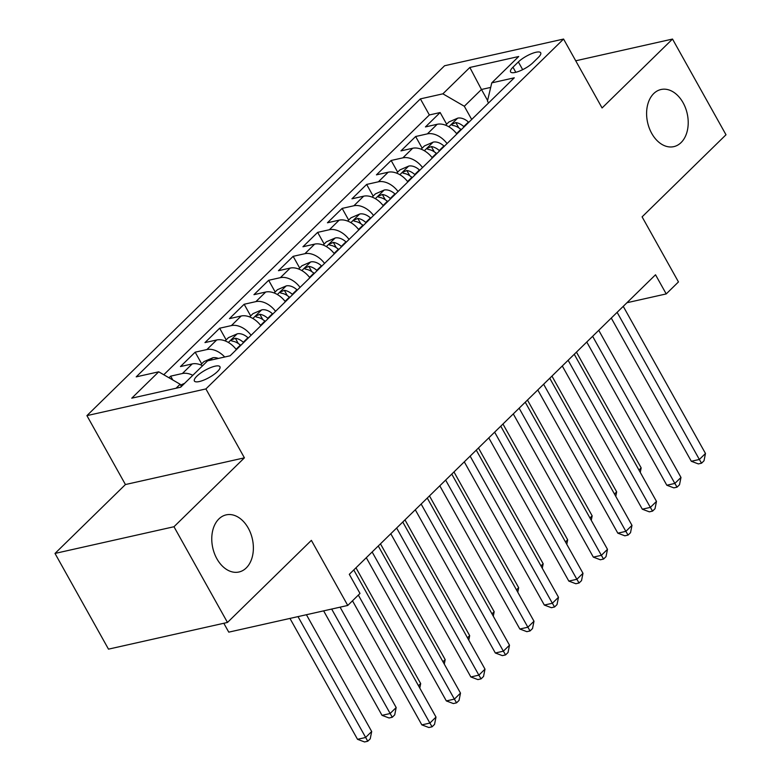 <?xml version="1.0" encoding="UTF-8"?>
<svg xmlns="http://www.w3.org/2000/svg" width="781" height="781" viewBox="0 0 781 781"><rect width="100%" height="100%" fill="white"/><g stroke="black" fill="none" stroke-linecap="round" stroke-linejoin="round"><path stroke-width="1.17" d="M248.251 528.102A29.268 20.296 -102.6 0 1 238.986 571.995A29.268 20.296 -102.6 0 1 216.893 558.776A29.268 20.296 -102.6 0 1 226.168 514.874A29.268 20.296 -102.6 0 1 248.251 528.102M683.082 102.731A29.268 20.296 -102.6 0 1 673.818 146.633A29.268 20.296 -102.6 0 1 651.725 133.405A29.268 20.296 -102.6 0 1 660.999 89.512A29.268 20.296 -102.6 0 1 683.082 102.731M217.46 371.561A14.634 4.159 -29.2 0 0 219.949 366.728A14.634 4.159 -29.2 0 0 210.333 367.724A14.634 4.159 -29.2 0 0 196.88 376.178A14.634 4.159 -29.2 0 0 194.391 381.011A14.634 4.159 -29.2 0 0 204.007 380.015A14.634 4.159 -29.2 0 0 217.46 371.561M223.805 623.267L228.765 632.151L347.75 605.451L360.002 593.462L349.302 574.328L655.523 274.775L666.222 293.92L678.464 281.931L642.099 216.854L725.998 134.771L672.509 39.06L575.714 60.791M55.002 553.436L108.491 649.148L227.476 622.447L173.978 526.736L244.414 457.832L205.901 388.928L86.916 415.629L125.429 484.542L55.002 553.436L173.978 526.736M205.901 388.928L563.57 39.05L444.584 65.75L86.916 415.629M456.836 134A18.295 12.115 -134.4 0 0 437.175 124.286L425.44 126.922L440.142 112.542L446.654 124.199M447.044 143.587A18.295 12.115 -134.4 0 0 427.373 133.873L415.638 136.509L422.15 148.165M415.638 136.509L400.946 150.889L412.68 148.253A18.295 12.115 -134.4 0 1 432.342 157.957M407.848 181.924A18.295 12.115 -134.4 0 0 388.177 172.22L376.442 174.846L391.144 160.476L397.656 172.123M383.344 205.891A18.295 12.115 -134.4 0 0 363.682 196.177L351.948 198.813L366.64 184.433L373.162 196.09M358.85 229.858A18.295 12.115 -134.4 0 0 339.188 220.144L327.444 222.78L342.146 208.4L348.658 220.057M334.356 253.815A18.295 12.115 -134.4 0 0 314.684 244.111L302.95 246.747L317.652 232.367L324.164 244.014M309.852 277.782A18.295 12.115 -134.4 0 0 290.19 268.078L278.456 270.704L293.148 256.334L299.66 267.981M285.358 301.749A18.295 12.115 -134.4 0 0 265.696 292.035L253.952 294.671L268.654 280.291L275.166 291.948M260.864 325.706A18.295 12.115 -134.4 0 0 241.192 316.002L229.458 318.638L244.16 304.258L250.672 315.915M236.36 349.673A18.295 12.115 -134.4 0 0 216.698 339.969L204.964 342.595L219.656 328.225L226.168 339.872M202.611 365.723A18.295 12.115 -134.4 0 0 192.204 363.926L180.46 366.562L195.162 352.182L201.674 363.839M518.359 61.933L512.971 67.205A14.175 4.022 -29.2 0 0 510.569 71.891A14.175 4.022 -29.2 0 0 519.882 70.925A14.175 4.022 -29.2 0 0 532.915 62.734L538.304 57.462A14.175 4.022 -29.2 0 0 540.706 52.786A14.175 4.022 -29.2 0 0 531.392 53.752A14.175 4.022 -29.2 0 0 518.359 61.933L522.674 69.655M487.598 100.476L481.457 89.483L464.314 106.255L442.886 93.827L420.383 98.884L136.206 376.862L158.719 371.815L131.764 398.173L180.645 387.21L207.6 360.842L230.102 355.794L514.279 77.807L491.766 82.864L487.461 101.061L488.535 102.985M442.886 93.827L469.84 67.469L518.711 56.505L491.766 82.864M440.142 112.542L429.365 114.963L163.785 374.753M192.809 375.31A18.295 12.115 45.6 0 0 182.403 373.513L170.668 376.149L168.999 377.779M195.162 352.182L206.897 349.556A18.295 12.115 45.6 0 1 224.703 357.005M219.656 328.225L231.401 325.589A18.295 12.115 45.6 0 1 251.062 335.293M244.16 304.258L255.895 301.622A18.295 12.115 45.6 0 1 275.556 311.336M268.654 280.291L280.389 277.655A18.295 12.115 45.6 0 1 300.05 287.369M293.148 256.334L304.893 253.698A18.295 12.115 45.6 0 1 324.554 263.402M317.652 232.367L329.387 229.731A18.295 12.115 45.6 0 1 349.048 239.435M342.146 208.4L353.881 205.764A18.295 12.115 45.6 0 1 373.552 215.478M366.64 184.433L378.385 181.807A18.295 12.115 45.6 0 1 398.046 191.511M391.144 160.476L402.879 157.84A18.295 12.115 45.6 0 1 422.541 167.544M471.695 119.464L464.314 106.255M347.75 605.451L311.375 540.364L227.476 622.447M563.57 39.05L602.083 107.963L672.509 39.06M626.948 302.725L666.222 293.92M490.693 87.413L481.457 89.483L469.84 67.469M181.387 386.478L180.138 384.242L176.057 388.235M429.365 114.963L420.383 98.884M170.668 376.149L172.806 379.996M158.719 371.815L180.138 384.242M244.414 457.832L125.429 484.542M611.269 318.062L691.312 461.278L699.356 459.472L617.127 312.332M705.477 453.478L704.013 460.79L701.563 463.192L699.356 459.472L705.477 453.478L623.248 306.347M701.563 463.192L698.341 463.914L691.312 461.278M445.619 125.204L448.938 121.953L457.822 118.116A12.125 8.025 45.6 0 1 468.405 122.031L468.746 122.353M464.09 126.903L463.748 126.581A12.125 8.025 -134.4 0 0 455.85 122.597L452.053 124.179L451.76 124.98L452.902 125.477A12.125 8.025 45.6 0 1 460.81 129.461L461.151 129.783M461.259 129.656L461.268 129.666A6.17 4.09 45.6 0 0 459.618 128.455M638.965 470.064L641.162 467.907L576.446 352.124M641.162 467.907L640.264 472.388M586.775 342.019L666.818 485.235L674.852 483.429L592.623 336.299M680.983 477.445L679.509 484.757L677.059 487.159L674.852 483.429L680.983 477.445L598.754 330.314M677.059 487.159L673.847 487.871L666.818 485.235M562.281 365.986L642.314 509.202L650.358 507.396L568.129 360.266M656.479 501.402L655.015 508.724L652.565 511.116L650.358 507.396L656.479 501.402L574.25 354.271M652.565 511.116L649.353 511.838L642.314 509.202M537.777 389.953L617.82 533.169L625.864 531.363L543.625 384.232M631.985 525.369L630.521 532.691L628.07 535.083L625.864 531.363L631.985 525.369L549.756 378.238M628.07 535.083L624.849 535.805L617.82 533.169M513.283 413.91L593.326 557.126L601.36 555.33L519.131 408.19M607.481 549.336L606.017 556.648L603.567 559.05L601.36 555.33L607.481 549.336L525.252 402.205M603.567 559.05L600.355 559.772L593.326 557.126M421.115 149.171L424.444 145.92L433.328 142.083A12.125 8.025 45.6 0 1 443.901 145.998L444.252 146.311M439.596 150.87L439.244 150.548A12.125 8.025 -134.4 0 0 431.346 146.564L427.558 148.146L427.275 148.976L428.408 149.444A12.125 8.025 45.6 0 1 436.306 153.427L436.657 153.74M436.764 153.623L436.774 153.632A6.17 4.09 45.6 0 0 435.124 152.422M614.462 494.031L616.668 491.874L551.952 376.091M616.668 491.874L615.77 496.355M396.621 173.138L399.95 169.887L408.834 166.05A12.125 8.025 45.6 0 1 419.407 169.965L419.748 170.278M415.092 174.837L414.75 174.514A12.125 8.025 -134.4 0 0 406.852 170.531L403.055 172.103L402.762 172.913L403.914 173.402A12.125 8.025 45.6 0 1 411.812 177.385L412.153 177.707M412.261 177.59L412.27 177.59A6.17 4.09 45.6 0 0 410.63 176.389M589.967 517.988L592.164 515.841L527.458 400.048M592.164 515.841L591.266 520.322M372.127 197.105L375.446 193.844L384.33 190.008A12.125 8.025 45.6 0 1 394.903 193.922L395.254 194.244M390.598 198.794L390.256 198.481A12.125 8.025 -134.4 0 0 382.348 194.498L378.56 196.07L378.287 196.91L379.41 197.368A12.125 8.025 45.6 0 1 387.317 201.352L387.659 201.674M387.766 201.547L387.776 201.557A6.17 4.09 45.6 0 0 386.126 200.356M565.473 541.955L567.67 539.808L502.954 424.015M567.67 539.808L566.772 544.279M347.623 221.062L350.952 217.811L359.836 213.974A12.125 8.025 45.6 0 1 370.409 217.889L370.75 218.211M366.104 222.761L365.752 222.439A12.125 8.025 -134.4 0 0 357.854 218.455L354.066 220.037L353.783 220.867L354.916 221.335A12.125 8.025 45.6 0 1 362.814 225.319L363.165 225.641M363.272 225.514L363.272 225.524A6.17 4.09 45.6 0 0 361.632 224.313M540.969 565.922L543.176 563.765L478.46 447.982M543.176 563.765L542.278 568.246M488.789 437.877L568.822 581.093L576.866 579.287L494.637 432.157M582.987 573.303L581.523 580.615L579.072 583.007L576.866 579.287L582.987 573.303L500.758 426.162M579.072 583.007L575.851 583.729L568.822 581.093M323.129 245.029L326.458 241.778L335.332 237.941A12.125 8.025 45.6 0 1 345.915 241.856L346.256 242.169M341.6 246.728L341.258 246.405A12.125 8.025 -134.4 0 0 333.36 242.422L329.562 243.994L329.27 244.804L330.422 245.293A12.125 8.025 45.6 0 1 338.319 249.285L338.661 249.598M338.769 249.481L338.778 249.49A6.17 4.09 45.6 0 0 337.138 248.28M516.475 589.88L518.672 587.732L453.966 471.939M518.672 587.732L517.774 592.213M464.285 461.844L544.328 605.06L552.362 603.254L470.133 456.124M558.493 597.26L557.019 604.582L554.569 606.974L552.362 603.254L558.493 597.26L476.264 450.129M554.569 606.974L551.357 607.696L544.328 605.06M298.635 268.996L301.954 265.745L310.838 261.899A12.125 8.025 45.6 0 1 321.411 265.813L321.762 266.136M317.106 270.685L316.764 270.372A12.125 8.025 -134.4 0 0 308.856 266.389L305.068 267.961L304.785 268.801L305.918 269.26A12.125 8.025 45.6 0 1 313.816 273.243L314.167 273.565M312.634 272.247A6.17 4.09 45.6 0 1 314.274 273.448L314.284 273.448M491.981 613.846L494.178 611.699L429.462 495.906M494.178 611.699L493.28 616.17M439.791 485.811L519.834 629.017L527.868 627.221L445.639 480.081M533.989 621.227L532.525 628.539L530.074 630.941L527.868 627.221L533.989 621.227L451.76 474.096M530.074 630.941L526.863 631.663L519.834 629.017M274.131 292.953L277.46 289.702L286.344 285.866A12.125 8.025 45.6 0 1 296.917 289.78L297.258 290.102M292.611 294.652L292.26 294.33A12.125 8.025 -134.4 0 0 284.362 290.347L280.574 291.928L280.291 292.758L281.424 293.226A12.125 8.025 45.6 0 1 289.321 297.21L289.663 297.532M289.78 297.405L289.78 297.415A6.17 4.09 45.6 0 0 288.14 296.204M467.477 637.813L469.684 635.656L404.968 519.873M469.684 635.656L468.776 640.137M415.287 509.768L495.33 652.984L503.374 651.178L421.144 504.048M509.495 645.194L508.031 652.506L505.58 654.908L503.374 651.178L509.495 645.194L427.266 498.053M505.58 654.908L502.359 655.62L495.33 652.984M249.637 316.92L252.966 313.669L261.84 309.832A12.125 8.025 45.6 0 1 272.423 313.747L272.764 314.06M268.108 318.619L267.766 318.297A12.125 8.025 -134.4 0 0 259.868 314.313L256.07 315.895L255.777 316.695L256.92 317.193A12.125 8.025 45.6 0 1 264.827 321.176L265.169 321.489M265.276 321.372L265.286 321.381A6.17 4.09 45.6 0 0 263.636 320.171M442.983 661.771L445.18 659.623L380.464 543.84M445.18 659.623L444.282 664.104M390.793 533.735L470.836 676.951L478.87 675.145L396.641 528.015M485.001 669.151L483.527 676.473L481.076 678.865L478.87 675.145L485.001 669.151L402.771 522.02M481.076 678.865L477.865 679.587L470.836 676.951M225.143 340.887L228.462 337.636L237.346 333.799A12.125 8.025 45.6 0 1 247.919 337.704L248.27 338.027M243.613 342.586L243.262 342.263A12.125 8.025 -134.4 0 0 235.364 338.28L231.576 339.852L231.293 340.692L232.426 341.151A12.125 8.025 45.6 0 1 240.323 345.134L240.675 345.456M240.782 345.339L240.792 345.339A6.17 4.09 45.6 0 0 239.142 344.138M418.489 685.738L420.686 683.59L355.97 567.797M420.686 683.59L419.787 688.071M366.299 557.702L446.332 700.918L454.376 699.112L372.146 551.982M460.497 693.118L459.033 700.43L456.582 702.832L454.376 699.112L460.497 693.118L378.268 545.987M456.582 702.832L453.37 703.554L446.332 700.918M200.639 364.854L203.968 361.593L212.852 357.757A12.125 8.025 45.6 0 1 218.358 358.43M323.627 610.859L382.026 715.347L390.061 713.541L396.182 707.557L340.086 607.169M331.671 609.063L392.267 717.261L389.055 717.983L382.026 715.347M396.182 707.557L394.717 714.869L392.267 717.261M352.495 600.804L421.838 724.875L429.882 723.079L358.342 595.083M436.003 717.085L434.539 724.397L432.088 726.799L429.882 723.079L436.003 717.085L353.773 569.954M432.088 726.799L428.867 727.521L421.838 724.875M184.599 383.344L180.596 385.072M289.956 618.415L357.522 739.314L365.567 737.508L371.688 731.514L306.416 614.725M298 616.609L367.773 741.228L364.551 741.95L357.522 739.314M371.688 731.514L370.223 738.836L367.773 741.228M427.373 133.873L437.175 124.286M182.403 373.513L192.204 363.926M206.897 349.556L216.698 339.969M231.401 325.589L241.192 316.002M255.895 301.622L265.696 292.035M280.389 277.655L290.19 268.078M304.893 253.698L314.684 244.111M329.387 229.731L339.188 220.144M353.881 205.764L363.682 196.177M378.385 181.807L388.177 172.22M402.879 157.84L412.68 148.253M515.811 72.291L512.971 67.205M457.598 118.214L448.85 126.776M460.81 129.461L456.553 133.619M468.405 122.031L463.748 126.581M458.779 127.84L455.85 122.597M433.104 142.171L424.347 150.743M436.306 153.427L432.059 157.586M443.901 145.998L439.244 150.548M434.275 151.807L431.346 146.564M408.609 166.138L399.852 174.7M411.812 177.385L407.565 181.543M419.407 169.965L414.75 174.514M409.781 175.774L406.852 170.531M384.106 190.105L375.358 198.667M387.317 201.352L383.061 205.51M394.903 193.922L390.256 198.481M385.287 199.731L382.348 194.498M359.611 214.072L350.854 222.634M362.814 225.319L358.567 229.477M370.409 217.889L365.752 222.439M360.783 223.698L357.854 218.455M335.117 238.029L326.36 246.591M338.319 249.285L334.063 253.435M345.915 241.856L341.258 246.405M336.289 247.665L333.36 242.422M310.613 261.996L301.866 270.558M313.816 273.243L309.569 277.401M321.411 265.813L316.764 270.372M311.785 271.632L308.856 266.389M286.119 285.963L277.362 294.525M289.321 297.21L285.075 301.368M296.917 289.78L292.26 294.33M287.291 295.589L284.362 290.347M261.615 309.92L252.868 318.482M264.827 321.176L260.571 325.335M272.423 313.747L267.766 318.297M262.797 319.556L259.868 314.313M237.121 333.887L228.374 342.449M240.323 345.134L236.077 349.292M247.919 337.704L243.262 342.263M238.293 343.523L235.364 338.28M212.627 357.854L210.148 360.275"/></g></svg>
